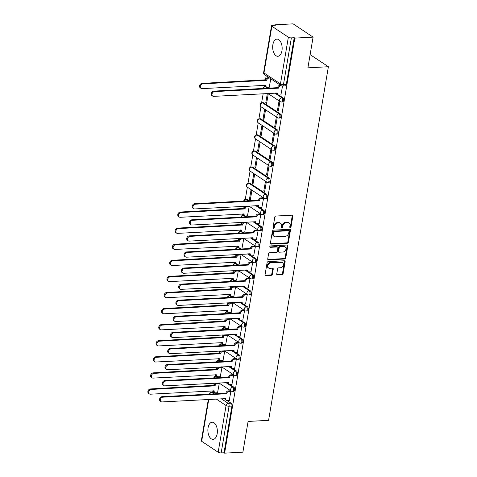 <?xml version="1.0" encoding="UTF-8"?>
<svg xmlns="http://www.w3.org/2000/svg" width="477" height="477" viewBox="0 0 477 477"><rect width="100%" height="100%" fill="white"/><g stroke="black" fill="none" stroke-linecap="round" stroke-linejoin="round"><path stroke-width="0.72" d="M290.272 227.63A0.757 0.584 123.6 0 0 291.024 226.885L292.842 216.135A1.079 0.835 123.6 0 0 292.109 215.175L275.873 216.051A1.079 0.835 123.6 0 0 274.8 217.113L272.981 227.863A0.757 0.584 123.6 0 0 274.245 227.797L274.478 226.402A3.464 2.677 123.6 0 1 277.912 223.009L279.266 222.938A3.464 2.677 123.6 0 1 280.631 223.29A3.464 2.677 123.6 0 1 281.603 226.02L281.37 227.41A0.757 0.584 123.6 0 0 282.634 227.338L282.867 225.949A3.464 2.677 123.6 0 1 286.301 222.556L287.655 222.485A3.464 2.677 123.6 0 1 289.02 222.837A3.464 2.677 123.6 0 1 289.992 225.561L289.76 226.957A0.757 0.584 123.6 0 0 290.272 227.63M289.766 227.237A0.757 0.584 123.6 0 0 290.439 226.503L292.258 215.747A1.079 0.835 123.6 0 0 292.192 215.175M272.987 228.143A0.757 0.584 123.6 0 0 273.661 227.41L273.893 226.015L274.478 226.402M281.376 227.69A0.757 0.584 123.6 0 0 282.05 226.957L282.283 225.561L282.867 225.949M217.166 433.808A8.598 4.728 -93.1 0 0 212.152 422.211A8.598 4.728 -93.1 0 0 208.073 427.774A8.598 4.728 -93.1 0 0 213.082 439.377A8.598 4.728 -93.1 0 0 217.166 433.808M281.961 50.723A8.598 4.728 -93.1 0 0 276.946 39.12A8.598 4.728 -93.1 0 0 272.868 44.689A8.598 4.728 -93.1 0 0 277.876 56.286A8.598 4.728 -93.1 0 0 281.961 50.723M249.411 200.734L247.241 199.297A2.206 1.21 -93.1 0 0 246.776 199.159L245.762 199.213A2.206 1.21 86.9 0 1 246.233 199.35L248.398 200.787M266.458 194.157L249.96 183.216A2.206 1.21 -93.1 0 0 249.495 183.073L248.481 183.132A2.206 1.21 86.9 0 1 248.952 183.269L265.45 194.211A2.206 1.21 86.9 0 1 266.315 196.637A2.206 1.21 86.9 0 1 265.218 198.474L266.232 198.42A2.206 1.21 -93.1 0 0 267.323 196.584A2.206 1.21 -93.1 0 0 266.458 194.157L265.45 194.211A2.206 1.705 -56.4 0 0 263.262 196.375A2.206 1.705 -56.4 0 0 263.882 198.11A2.206 2.206 0 0 0 265.218 198.474M269.183 178.076L252.685 167.129A2.206 1.21 -93.1 0 0 252.214 166.992L251.206 167.045A2.206 1.21 86.9 0 1 251.671 167.188L268.169 178.13A2.206 1.21 86.9 0 1 269.034 180.55A2.206 1.21 86.9 0 1 267.943 182.393L268.95 182.339A2.206 1.21 -93.1 0 0 270.042 180.497A2.206 1.21 -93.1 0 0 269.183 178.076L268.169 178.13A2.206 1.705 -56.4 0 0 265.981 180.294A2.206 1.705 -56.4 0 0 266.601 182.029A2.206 2.206 0 0 0 267.943 182.393M271.902 161.995L255.404 151.048A2.206 1.21 -93.1 0 0 254.933 150.911L253.925 150.965A2.206 1.21 86.9 0 1 254.39 151.102L270.888 162.049A2.206 1.21 86.9 0 1 271.753 164.47A2.206 1.21 86.9 0 1 270.662 166.312L271.669 166.258A2.206 1.21 -93.1 0 0 272.766 164.416A2.206 1.21 -93.1 0 0 271.902 161.995L270.888 162.049A2.206 1.705 -56.4 0 0 268.706 164.207A2.206 1.705 -56.4 0 0 269.32 165.948A2.206 2.206 0 0 0 270.662 166.312M274.621 145.908L258.123 134.967A2.206 1.21 -93.1 0 0 257.658 134.83L256.644 134.884A2.206 1.21 86.9 0 1 257.109 135.021L273.613 145.968A2.206 1.21 86.9 0 1 274.472 148.389A2.206 1.21 86.9 0 1 273.381 150.231L274.394 150.172A2.206 1.21 -93.1 0 0 275.485 148.335A2.206 1.21 -93.1 0 0 274.621 145.908L273.613 145.968A2.206 1.705 -56.4 0 0 271.425 148.126A2.206 1.705 -56.4 0 0 272.045 149.867A2.206 2.206 0 0 0 273.381 150.231M277.34 129.827L260.841 118.886A2.206 1.21 -93.1 0 0 260.376 118.743L259.363 118.803A2.206 1.21 86.9 0 1 259.834 118.94L276.332 129.881A2.206 1.21 86.9 0 1 277.191 132.308A2.206 1.21 86.9 0 1 276.1 134.144L277.113 134.091A2.206 1.21 -93.1 0 0 278.204 132.254A2.206 1.21 -93.1 0 0 277.34 129.827L276.332 129.881A2.206 1.705 -56.4 0 0 274.144 132.046A2.206 1.705 -56.4 0 0 274.764 133.781A2.206 2.206 0 0 0 276.1 134.144M280.059 113.747L263.56 102.805A2.206 1.21 -93.1 0 0 263.095 102.662L262.082 102.716A2.206 1.21 86.9 0 1 262.553 102.859L279.051 113.8A2.206 1.21 86.9 0 1 279.916 116.227A2.206 1.21 86.9 0 1 278.818 118.063L279.832 118.01A2.206 1.21 -93.1 0 0 280.923 116.167A2.206 1.21 -93.1 0 0 280.059 113.747L279.051 113.8A2.206 1.705 -56.4 0 0 276.863 115.965A2.206 1.705 -56.4 0 0 277.483 117.7A2.206 2.206 0 0 0 278.818 118.063M276.749 274.007A1.079 0.835 123.6 0 0 277.483 274.973L282.038 274.722A1.079 0.835 123.6 0 0 283.111 273.661L285.127 261.724A1.079 0.835 123.6 0 0 284.399 260.758L268.163 261.64A1.079 0.835 123.6 0 0 267.09 262.696L265.069 274.639A1.079 0.835 123.6 0 0 265.802 275.605L271.3 275.307A1.079 0.835 123.6 0 0 272.373 274.245L273.238 269.135A1.079 0.835 123.6 0 0 272.51 268.169L269.779 268.318A2.892 2.236 123.6 0 1 268.64 268.02A2.892 2.236 123.6 0 1 268.026 265.039A2.892 2.236 123.6 0 1 270.697 262.905L281.382 262.326A2.892 2.236 123.6 0 1 282.527 262.618A2.892 2.236 123.6 0 1 283.141 265.606A2.892 2.236 123.6 0 1 280.47 267.74L278.687 267.835A1.079 0.835 123.6 0 0 277.614 268.897L276.749 274.007M288.364 37.2L271.866 26.253A2.206 0.698 9.6 0 1 271.532 25.788A2.206 0.698 9.6 0 1 272.54 25.382L275.39 25.227L274.806 24.84L293.093 23.85L313.091 37.117L307.892 67.835L328.385 66.726L268.581 420.332L248.088 421.441L242.888 452.16L224.601 453.15L294.798 38.106L294.22 37.719L291.369 37.874L283.469 84.572A2.206 1.21 86.9 0 1 282.426 85.997L285.27 85.848A2.206 1.21 86.9 0 0 286.319 84.417L283.469 84.572A2.206 0.698 9.6 0 1 280.464 83.898L288.364 37.2A2.206 0.698 9.6 0 0 291.369 37.874M313.091 37.117L294.798 38.106M287.357 243.252A1.079 0.835 123.6 0 0 288.43 242.191L290.451 230.254A1.079 0.835 123.6 0 0 289.724 229.288L273.482 230.164A1.079 0.835 123.6 0 0 272.409 231.226L270.393 243.169A1.079 0.835 123.6 0 0 271.121 244.135L287.357 243.252L286.778 242.865A1.079 0.835 123.6 0 0 287.852 241.803L289.867 229.866A1.079 0.835 123.6 0 0 289.801 229.288M287.792 245.989L285.771 257.926A1.079 0.835 123.6 0 1 284.697 258.987L268.462 259.87A1.079 0.835 123.6 0 1 267.728 258.904L268.593 253.794A1.079 0.835 123.6 0 1 269.666 252.732L276.255 252.375A1.079 0.835 123.6 0 0 277.328 251.313L277.9 247.927A1.079 0.835 123.6 0 0 277.167 246.961L270.316 247.336A0.757 0.584 123.6 0 1 270.554 245.917L287.059 245.023A1.079 0.835 123.6 0 1 287.792 245.989L287.208 245.601L285.186 257.538L285.771 257.926M215.449 392.845L216.767 393.722M224.077 398.569L225.299 399.38M227.106 400.579L231.101 403.226L228.25 403.381A2.206 1.21 86.9 0 1 229.067 406.219L221.167 452.917A2.206 0.698 -170.4 0 1 218.168 452.244L201.664 441.297A2.206 0.698 -170.4 0 1 201.33 440.831L208.336 399.422M274.806 24.84L274.734 25.263M266.19 75.754L265.48 79.951M264.586 85.246L264.341 86.713M263.161 93.689L261.617 102.793M260.955 106.735L258.898 118.874M258.23 122.816L256.179 134.961M255.511 138.896L253.46 151.042M252.792 154.983L250.741 167.123M250.073 171.064L248.016 183.204M247.354 187.145L245.297 199.285M244.117 206.261L243.723 208.61M242.829 213.905L242.578 215.371M241.398 222.348L241.004 224.697M240.104 229.986L239.859 231.452M238.679 238.428L238.279 240.778M237.385 246.066L237.141 247.533M235.96 254.509L235.56 256.859M234.666 262.147L234.416 263.614M233.241 270.59L232.842 272.939M231.947 278.234L231.697 279.701M230.516 286.677L230.123 289.02M229.228 294.315L228.978 295.782M227.797 302.758L227.398 305.107M226.503 310.396L226.259 311.863M225.078 318.839L224.679 321.188M223.785 326.477L223.54 327.943M222.36 334.92L221.96 337.269M221.066 342.564L220.815 344.03M219.641 351L219.241 353.35M218.347 358.644L218.096 360.111M216.916 367.087L216.522 369.436M215.628 374.725L215.377 376.192M214.197 383.168L213.797 385.517M212.903 390.806L212.664 392.225M224.601 453.15L224.017 452.762L221.167 452.917M269.237 87.19L270.799 78.812M280.899 94.923L282.551 85.991M277.429 110.509L278.306 111.093L279.874 101.816L279.003 101.231L277.429 110.509L278.413 110.461M265.772 102.776L266.649 103.36L268.217 94.076L267.341 93.498L265.772 102.776L266.756 102.722M274.71 126.596L275.587 127.174L277.155 117.897L276.278 117.318L274.71 126.596L275.694 126.542M263.054 118.862L263.924 119.441L265.498 110.163L264.622 109.579L263.054 118.862L264.031 118.809M271.991 142.677L272.868 143.255L274.436 133.977L273.559 133.399L271.991 142.677L272.975 142.623M260.329 134.943L261.205 135.522L262.773 126.244L261.903 125.666L260.329 134.943L261.313 134.89M269.272 158.758L270.143 159.336L271.717 150.058L270.841 149.48L269.272 158.758L270.25 158.704M257.61 151.024L258.486 151.603L260.054 142.325L259.178 141.747L257.61 151.024L258.594 150.97M266.554 174.838L267.424 175.423L268.992 166.145L268.122 165.561L266.554 174.838L267.531 174.785M254.891 167.105L255.767 167.689L257.336 158.406L256.459 157.827L254.891 167.105L255.875 167.051M263.829 190.925L264.705 191.504L266.273 182.226L265.403 181.648L263.829 190.925L264.813 190.872M252.172 183.186L253.048 183.77L254.617 174.493L253.74 173.908L252.172 183.186L253.15 183.138M261.855 207.501L263.554 198.307L262.666 197.818M249.453 199.273L250.324 199.851L251.898 190.573L251.021 189.995L249.453 199.273L250.431 199.219M259.136 223.582L260.836 214.388L259.947 213.905M247.474 215.848L249.173 206.654L248.284 206.171M256.417 239.663L258.117 230.474L257.222 229.986M244.755 231.929L246.454 222.735L245.566 222.252M253.698 255.744L255.392 246.555L254.503 246.066M242.036 248.01L243.735 238.822L242.847 238.333M250.974 271.83L252.673 262.636L251.784 262.147M239.317 264.097L241.016 254.903L240.122 254.414M248.255 287.911L249.954 278.717L249.066 278.234M236.598 280.178L238.291 270.984L237.403 270.501M245.536 303.992L247.235 294.798L246.341 294.315M233.873 296.259L235.572 287.065L234.684 286.582M242.817 320.073L244.516 310.885L243.622 310.396M231.154 312.34L232.854 303.151L231.965 302.662M240.092 336.16L241.791 326.966L240.903 326.477M228.435 328.42L230.135 319.232L229.246 318.743M237.373 352.241L239.072 343.046L238.184 342.564M225.716 344.507L227.416 335.313L226.521 334.824M234.654 368.322L236.353 359.127L235.465 358.644M222.997 360.588L224.691 351.394L223.802 350.911M231.935 384.402L233.635 375.214L232.74 374.725M220.273 376.669L221.972 367.475L221.084 366.992M229.216 400.489L230.916 391.295L230.021 390.806M217.554 392.75L219.253 383.562L218.365 383.073M218.168 376.764L219.486 377.641M226.796 382.488L228.018 383.299M229.831 384.498L233.819 387.145L232.806 387.199A2.206 1.21 86.9 0 1 233.67 389.626A2.206 1.21 86.9 0 1 232.579 391.462L233.593 391.408A2.206 1.21 -93.1 0 0 234.684 389.566A2.206 1.21 -93.1 0 0 233.819 387.145M220.887 360.684L222.21 361.554M229.515 366.402L230.737 367.212M232.549 368.417L236.538 371.064L235.531 371.118A2.206 1.21 86.9 0 1 236.389 373.539A2.206 1.21 86.9 0 1 235.298 375.381L236.312 375.327A2.206 1.21 -93.1 0 0 237.403 373.485A2.206 1.21 -93.1 0 0 236.538 371.064M223.612 344.597L224.929 345.473M232.233 350.321L233.456 351.132M235.268 352.336L239.257 354.983L238.25 355.037A2.206 1.21 86.9 0 1 239.114 357.458A2.206 1.21 86.9 0 1 238.017 359.3L239.031 359.247A2.206 1.21 -93.1 0 0 240.122 357.404A2.206 1.21 -93.1 0 0 239.257 354.983M226.331 328.516L227.648 329.392M234.958 334.24L236.181 335.051M237.987 336.249L241.982 338.897L240.968 338.956A2.206 1.21 86.9 0 1 241.833 341.377A2.206 1.21 86.9 0 1 240.742 343.213L241.75 343.16A2.206 1.21 -93.1 0 0 242.841 341.323A2.206 1.21 -93.1 0 0 241.982 338.897M229.049 312.435L230.367 313.311M237.677 318.159L238.899 318.97M240.706 320.168L244.701 322.816L243.687 322.869A2.206 1.21 86.9 0 1 244.552 325.296A2.206 1.21 86.9 0 1 243.461 327.133L244.468 327.079A2.206 1.21 -93.1 0 0 245.566 325.236A2.206 1.21 -93.1 0 0 244.701 322.816M231.768 296.354L233.092 297.231M240.396 302.072L241.618 302.883M243.431 304.087L247.42 306.735L246.412 306.789A2.206 1.21 86.9 0 1 247.271 309.209A2.206 1.21 86.9 0 1 246.18 311.052L247.193 310.998A2.206 1.21 -93.1 0 0 248.284 309.156A2.206 1.21 -93.1 0 0 247.42 306.735M234.487 280.267L235.811 281.144M243.115 285.991L244.337 286.802M246.15 288.007L250.139 290.654L249.131 290.708A2.206 1.21 86.9 0 1 249.99 293.128A2.206 1.21 86.9 0 1 248.899 294.971L249.912 294.917A2.206 1.21 -93.1 0 0 251.003 293.075A2.206 1.21 -93.1 0 0 250.139 290.654M237.212 264.186L238.53 265.063M245.834 269.91L247.056 270.721M248.869 271.92L252.858 274.567L251.85 274.627A2.206 1.21 86.9 0 1 252.715 277.048A2.206 1.21 86.9 0 1 251.617 278.89L252.631 278.83A2.206 1.21 -93.1 0 0 253.722 276.994A2.206 1.21 -93.1 0 0 252.858 274.567M239.931 248.106L241.249 248.982M248.559 253.83L249.781 254.64M251.588 255.839L255.583 258.486L254.569 258.54A2.206 1.21 86.9 0 1 255.433 260.967A2.206 1.21 86.9 0 1 254.342 262.803L255.35 262.749A2.206 1.21 -93.1 0 0 256.441 260.907A2.206 1.21 -93.1 0 0 255.583 258.486M242.65 232.025L243.968 232.901M251.278 237.749L252.5 238.554M254.307 239.758L258.301 242.405L257.288 242.459A2.206 1.21 86.9 0 1 258.152 244.88A2.206 1.21 86.9 0 1 257.061 246.722L258.069 246.669A2.206 1.21 -93.1 0 0 259.166 244.826A2.206 1.21 -93.1 0 0 258.301 242.405M245.369 215.944L246.692 216.814M253.997 221.662L255.219 222.473M257.031 223.677L261.02 226.325L260.013 226.378A2.206 1.21 86.9 0 1 260.871 228.799A2.206 1.21 86.9 0 1 259.78 230.641L260.794 230.588A2.206 1.21 -93.1 0 0 261.885 228.745A2.206 1.21 -93.1 0 0 261.02 226.325M256.715 205.581L257.938 206.392M259.75 207.59L263.739 210.238L262.732 210.297A2.206 1.21 86.9 0 1 263.59 212.718A2.206 1.21 86.9 0 1 262.499 214.561L263.513 214.501A2.206 1.21 -93.1 0 0 264.604 212.664A2.206 1.21 -93.1 0 0 263.739 210.238M267.132 87.285L268.45 88.156M275.76 93.003L276.982 93.814M278.789 95.018L282.783 97.666L281.77 97.719A2.206 1.21 86.9 0 1 282.634 100.14A2.206 1.21 86.9 0 1 281.543 101.983L282.551 101.929A2.206 1.21 -93.1 0 0 283.642 100.087A2.206 1.21 -93.1 0 0 282.783 97.666M328.385 66.726L310.128 54.616M224.017 452.762L231.917 406.064A2.206 1.21 -93.1 0 0 231.101 403.226M294.22 37.719L286.319 84.417M289.02 222.837L288.436 222.449A3.464 2.677 123.6 0 0 287.071 222.097L287.655 222.485M282.283 225.561A3.464 2.677 123.6 0 1 285.717 222.169L287.071 222.097M280.631 223.29L280.047 222.902A3.464 2.677 123.6 0 0 278.681 222.55L279.266 222.938M273.893 226.015A3.464 2.677 123.6 0 1 277.328 222.622L278.681 222.55M270.459 243.747A1.079 0.835 123.6 0 0 270.542 243.747L286.778 242.865M289.002 231.434A0.757 0.584 123.6 0 0 288.49 230.761L274.239 231.53A0.757 0.584 123.6 0 0 273.488 232.275L273.238 233.742A3.464 2.677 123.6 0 0 274.209 236.467A3.464 2.677 123.6 0 0 275.575 236.825L285.318 236.294A3.464 2.677 123.6 0 0 288.752 232.901L289.002 231.434M288.788 230.838L288.203 230.451A0.757 0.584 123.6 0 0 287.905 230.373L288.49 230.761M274.209 236.467L273.625 236.079A3.464 2.677 123.6 0 1 272.653 233.354L272.904 231.888A0.757 0.584 123.6 0 1 273.655 231.142L287.905 230.373M267.8 259.482A1.079 0.835 123.6 0 0 267.877 259.482L284.113 258.6A1.079 0.835 123.6 0 0 285.186 257.538M277.596 247.074L277.012 246.687A1.079 0.835 123.6 0 0 276.588 246.573L269.809 246.943M283.088 252.005A2.892 2.236 123.6 0 0 285.759 249.87A2.892 2.236 123.6 0 0 285.145 246.889A2.892 2.236 123.6 0 0 284 246.591L280.237 246.8A1.079 0.835 123.6 0 0 279.164 247.855L278.592 251.248A1.079 0.835 123.6 0 0 279.319 252.208L283.088 252.005M285.145 246.889L284.56 246.502A2.892 2.236 123.6 0 0 283.416 246.204L284 246.591M278.89 252.1L278.312 251.713A1.079 0.835 123.6 0 1 278.008 250.86L278.58 247.474A1.079 0.835 123.6 0 1 279.653 246.412L283.416 246.204M287.208 245.601A1.079 0.835 123.6 0 0 287.142 245.023M282.527 262.618L281.943 262.237A2.892 2.236 123.6 0 0 280.804 261.939L281.382 262.326M268.64 268.02L268.056 267.639A2.892 2.236 123.6 0 1 267.442 264.652A2.892 2.236 123.6 0 1 270.113 262.517L280.804 261.939M265.134 275.217A1.079 0.835 123.6 0 0 265.218 275.217L270.721 274.919A1.079 0.835 123.6 0 0 271.795 273.858L272.659 268.748A1.079 0.835 123.6 0 0 272.588 268.169M276.815 274.585A1.079 0.835 123.6 0 0 276.898 274.585L281.454 274.335A1.079 0.835 123.6 0 0 282.527 273.273L284.548 261.336A1.079 0.835 123.6 0 0 284.477 260.758M269.684 78.073L268.939 78.115A2.206 1.705 123.6 0 0 266.75 80.273L202.856 83.886A2.534 1.962 123.6 0 0 200.519 85.759A2.534 1.962 123.6 0 0 201.055 88.37A2.534 1.962 123.6 0 0 202.057 88.627L265.898 85.329A2.206 1.705 123.6 0 0 266.518 87.064A2.206 1.705 123.6 0 0 267.388 87.291L269.38 87.184M266.518 87.064L265.761 86.564A2.206 1.705 -56.4 0 1 265.105 85.216M201.055 88.37L200.298 87.869A2.534 1.962 -56.4 0 1 199.762 85.252A2.534 1.962 -56.4 0 1 202.099 83.386L265.993 79.772A2.206 1.705 -56.4 0 1 268.181 77.614L268.939 78.115M268.927 77.572L268.181 77.614M265.969 79.927L266.726 80.428M281.394 85.806L280.601 85.848A2.206 1.705 123.6 0 0 278.413 88.012L277.656 87.506A2.206 1.705 -56.4 0 1 279.838 85.347L280.589 85.305M278.383 88.162L214.519 91.62A2.534 1.962 123.6 0 0 212.176 93.492A2.534 1.962 123.6 0 0 212.712 96.104A2.534 1.962 123.6 0 0 213.714 96.36L277.56 93.063A2.206 1.705 123.6 0 0 278.174 94.798L277.417 94.297A2.206 1.705 -56.4 0 1 276.767 92.949M212.712 96.104L211.955 95.603A2.534 1.962 -56.4 0 1 211.418 92.985A2.534 1.962 -56.4 0 1 213.762 91.119L277.626 87.661M278.174 94.798A2.206 1.705 123.6 0 0 279.045 95.024L281.042 94.917M249.173 206.666L247.175 206.774A2.206 1.705 123.6 0 0 244.993 208.932L181.093 212.545A2.534 1.962 123.6 0 0 178.756 214.411A2.534 1.962 123.6 0 0 179.292 217.029A2.534 1.962 123.6 0 0 180.294 217.285L244.135 213.982A2.206 1.705 123.6 0 0 244.755 215.723A2.206 1.705 123.6 0 0 245.625 215.95L247.623 215.842M244.755 215.723L243.997 215.222A2.206 1.705 -56.4 0 1 243.348 213.875M179.292 217.029L178.535 216.522A2.534 1.962 -56.4 0 1 177.999 213.911A2.534 1.962 -56.4 0 1 180.336 212.038L244.236 208.431A2.206 1.705 -56.4 0 1 246.418 206.267L247.175 206.774M248.428 206.159L246.418 206.267M244.206 208.586L244.963 209.087M246.454 222.747L244.457 222.854A2.206 1.705 123.6 0 0 242.268 225.019L178.374 228.626A2.534 1.962 123.6 0 0 176.037 230.498A2.534 1.962 123.6 0 0 176.573 233.11A2.534 1.962 123.6 0 0 177.575 233.366L241.416 230.069A2.206 1.705 123.6 0 0 242.036 231.804A2.206 1.705 123.6 0 0 242.906 232.031L244.904 231.923M242.036 231.804L241.279 231.303A2.206 1.705 -56.4 0 1 240.629 229.956M176.573 233.11L175.816 232.609A2.534 1.962 -56.4 0 1 175.28 229.992A2.534 1.962 -56.4 0 1 177.617 228.125L241.511 224.512A2.206 1.705 -56.4 0 1 243.699 222.354L244.457 222.854M245.709 222.24L243.699 222.354M241.487 224.667L242.244 225.168M243.735 238.828L241.738 238.935A2.206 1.705 123.6 0 0 239.549 241.1L175.655 244.707A2.534 1.962 123.6 0 0 173.318 246.579A2.534 1.962 123.6 0 0 173.855 249.191A2.534 1.962 123.6 0 0 174.856 249.453L238.697 246.15A2.206 1.705 123.6 0 0 239.317 247.885A2.206 1.705 123.6 0 0 240.187 248.112L242.179 248.004M239.317 247.885L238.56 247.384A2.206 1.705 -56.4 0 1 237.904 246.037M173.855 249.191L173.097 248.69A2.534 1.962 -56.4 0 1 172.561 246.078A2.534 1.962 -56.4 0 1 174.898 244.206L238.792 240.593A2.206 1.705 -56.4 0 1 240.98 238.434L241.738 238.935M242.99 238.327L240.98 238.434M238.768 240.748L239.526 241.255M241.01 254.909L239.019 255.022A2.206 1.705 123.6 0 0 236.83 257.181L172.936 260.788A2.534 1.962 123.6 0 0 170.593 262.66A2.534 1.962 123.6 0 0 171.136 265.272A2.534 1.962 123.6 0 0 172.131 265.534L235.978 262.231A2.206 1.705 123.6 0 0 236.598 263.972A2.206 1.705 123.6 0 0 237.468 264.192L239.46 264.085M236.598 263.972L235.841 263.465A2.206 1.705 -56.4 0 1 235.185 262.123M171.136 265.272L170.372 264.771A2.534 1.962 -56.4 0 1 169.836 262.159A2.534 1.962 -56.4 0 1 172.179 260.287L236.073 256.68A2.206 1.705 -56.4 0 1 238.261 254.515L239.019 255.022M240.271 254.408L238.261 254.515M236.049 256.835L236.807 257.336M238.291 270.996L236.3 271.103A2.206 1.705 123.6 0 0 234.112 273.261L170.217 276.875A2.534 1.962 123.6 0 0 167.874 278.741A2.534 1.962 123.6 0 0 168.411 281.358A2.534 1.962 123.6 0 0 169.413 281.615L233.259 278.312A2.206 1.705 123.6 0 0 233.873 280.053A2.206 1.705 123.6 0 0 234.744 280.279L236.741 280.166M233.873 280.053L233.116 279.552A2.206 1.705 -56.4 0 1 232.466 278.204M168.411 281.358L167.654 280.852A2.534 1.962 -56.4 0 1 167.117 278.24A2.534 1.962 -56.4 0 1 169.46 276.368L233.354 272.761A2.206 1.705 -56.4 0 1 235.537 270.596L236.3 271.103M237.552 270.489L235.537 270.596M233.325 272.916L234.082 273.416M235.572 287.076L233.575 287.184A2.206 1.705 123.6 0 0 231.393 289.342L167.493 292.956A2.534 1.962 123.6 0 0 165.155 294.828A2.534 1.962 123.6 0 0 165.692 297.439A2.534 1.962 123.6 0 0 166.694 297.696L230.534 294.398A2.206 1.705 123.6 0 0 231.154 296.134A2.206 1.705 123.6 0 0 232.025 296.36L234.022 296.253M231.154 296.134L230.397 295.633A2.206 1.705 -56.4 0 1 229.747 294.285M165.692 297.439L164.935 296.938A2.534 1.962 -56.4 0 1 164.398 294.321A2.534 1.962 -56.4 0 1 166.735 292.455L230.635 288.841A2.206 1.705 -56.4 0 1 232.818 286.683L233.575 287.184M234.827 286.57L232.818 286.683M230.606 288.996L231.363 289.497M232.854 303.157L230.856 303.265A2.206 1.705 123.6 0 0 228.668 305.429L164.774 309.036A2.534 1.962 123.6 0 0 162.436 310.909A2.534 1.962 123.6 0 0 162.973 313.52A2.534 1.962 123.6 0 0 163.975 313.783L227.815 310.479A2.206 1.705 123.6 0 0 228.435 312.214A2.206 1.705 123.6 0 0 229.306 312.441L231.303 312.334M228.435 312.214L227.678 311.714A2.206 1.705 -56.4 0 1 227.028 310.366M162.973 313.52L162.216 313.019A2.534 1.962 -56.4 0 1 161.679 310.408A2.534 1.962 -56.4 0 1 164.016 308.536L227.911 304.922A2.206 1.705 -56.4 0 1 230.099 302.764L230.856 303.265M232.108 302.656L230.099 302.764M227.887 305.077L228.644 305.584M230.135 319.238L228.137 319.346A2.206 1.705 123.6 0 0 225.949 321.51L162.055 325.117A2.534 1.962 123.6 0 0 159.717 326.989A2.534 1.962 123.6 0 0 160.254 329.601A2.534 1.962 123.6 0 0 161.256 329.863L225.096 326.56A2.206 1.705 123.6 0 0 225.716 328.301A2.206 1.705 123.6 0 0 226.587 328.522L228.578 328.414M225.716 328.301L224.959 327.794A2.206 1.705 -56.4 0 1 224.303 326.453M160.254 329.601L159.497 329.1A2.534 1.962 -56.4 0 1 158.96 326.489A2.534 1.962 -56.4 0 1 161.298 324.616L225.192 321.009A2.206 1.705 -56.4 0 1 227.38 318.845L228.137 319.346M229.389 318.737L227.38 318.845M225.168 321.164L225.925 321.665M227.41 335.325L225.418 335.432A2.206 1.705 123.6 0 0 223.23 337.591L159.336 341.204A2.534 1.962 123.6 0 0 156.993 343.07A2.534 1.962 123.6 0 0 157.535 345.688A2.534 1.962 123.6 0 0 158.531 345.944L222.377 342.641A2.206 1.705 123.6 0 0 222.997 344.382A2.206 1.705 123.6 0 0 223.868 344.609L225.859 344.495M222.997 344.382L222.24 343.875A2.206 1.705 -56.4 0 1 221.584 342.534M157.535 345.688L156.772 345.181A2.534 1.962 -56.4 0 1 156.235 342.569A2.534 1.962 -56.4 0 1 158.579 340.697L222.473 337.09A2.206 1.705 -56.4 0 1 224.661 334.926L225.418 335.432M226.67 334.818L224.661 334.926M222.449 337.245L223.206 337.746M263.554 198.319L261.557 198.426A2.206 1.705 123.6 0 0 259.369 200.584L258.612 200.084A2.206 1.705 -56.4 0 1 260.8 197.919L262.809 197.812M259.345 200.739L195.475 204.198A2.534 1.962 123.6 0 0 193.137 206.064A2.534 1.962 123.6 0 0 193.674 208.682A2.534 1.962 123.6 0 0 194.676 208.938L258.516 205.635A2.206 1.705 123.6 0 0 259.136 207.376L258.379 206.875A2.206 1.705 -56.4 0 1 257.723 205.527M193.674 208.682L192.917 208.175A2.534 1.962 -56.4 0 1 192.38 205.563A2.534 1.962 -56.4 0 1 194.717 203.691L258.588 200.239M259.136 207.376A2.206 1.705 123.6 0 0 260.007 207.602L261.998 207.489M260.836 214.4L258.838 214.507A2.206 1.705 123.6 0 0 256.65 216.665L255.893 216.164A2.206 1.705 -56.4 0 1 258.081 214.006L260.09 213.893M256.626 216.82L192.756 220.279A2.534 1.962 123.6 0 0 190.418 222.151A2.534 1.962 123.6 0 0 190.955 224.762A2.534 1.962 123.6 0 0 191.951 225.019L255.797 221.722A2.206 1.705 123.6 0 0 256.417 223.457L255.66 222.956A2.206 1.705 -56.4 0 1 255.004 221.608M190.955 224.762L190.198 224.262A2.534 1.962 -56.4 0 1 189.655 221.644A2.534 1.962 -56.4 0 1 191.998 219.778L255.869 216.319M256.417 223.457A2.206 1.705 123.6 0 0 257.288 223.683L259.279 223.576M258.111 230.48L256.119 230.588A2.206 1.705 123.6 0 0 253.931 232.752L253.174 232.245A2.206 1.705 -56.4 0 1 255.362 230.087L257.371 229.98M253.907 232.907L190.037 236.359A2.534 1.962 123.6 0 0 187.694 238.232A2.534 1.962 123.6 0 0 188.236 240.843A2.534 1.962 123.6 0 0 189.232 241.106L253.078 237.802A2.206 1.705 123.6 0 0 253.698 239.537L252.935 239.037A2.206 1.705 -56.4 0 1 252.285 237.689M188.236 240.843L187.473 240.342A2.534 1.962 -56.4 0 1 186.936 237.725A2.534 1.962 -56.4 0 1 189.28 235.859L253.144 232.4M253.698 239.537A2.206 1.705 123.6 0 0 254.563 239.764L256.56 239.657M255.392 246.561L253.4 246.669A2.206 1.705 123.6 0 0 251.212 248.833L250.455 248.332A2.206 1.705 -56.4 0 1 252.637 246.168L254.646 246.06M251.182 248.988L187.318 252.44A2.534 1.962 123.6 0 0 184.975 254.313A2.534 1.962 123.6 0 0 185.511 256.924A2.534 1.962 123.6 0 0 186.513 257.186L250.353 253.883A2.206 1.705 123.6 0 0 250.974 255.624L250.216 255.117A2.206 1.705 -56.4 0 1 249.566 253.776M185.511 256.924L184.754 256.423A2.534 1.962 -56.4 0 1 184.217 253.812A2.534 1.962 -56.4 0 1 186.555 251.939L250.425 248.487M250.974 255.624A2.206 1.705 123.6 0 0 251.844 255.845L253.842 255.738M252.673 262.648L250.675 262.755A2.206 1.705 123.6 0 0 248.493 264.914L247.73 264.413A2.206 1.705 -56.4 0 1 249.918 262.249L251.928 262.141M248.463 265.069L184.593 268.527A2.534 1.962 123.6 0 0 182.256 270.393A2.534 1.962 123.6 0 0 182.792 273.011A2.534 1.962 123.6 0 0 183.794 273.267L247.635 269.964A2.206 1.705 123.6 0 0 248.255 271.705L247.497 271.198A2.206 1.705 -56.4 0 1 246.847 269.857M182.792 273.011L182.035 272.504A2.534 1.962 -56.4 0 1 181.498 269.893A2.534 1.962 -56.4 0 1 183.836 268.02L247.706 264.568M248.255 271.705A2.206 1.705 123.6 0 0 249.125 271.926L251.123 271.818M249.954 278.729L247.957 278.836A2.206 1.705 123.6 0 0 245.768 280.995L245.011 280.494A2.206 1.705 -56.4 0 1 247.199 278.335L249.209 278.222M245.744 281.15L181.874 284.608A2.534 1.962 123.6 0 0 179.537 286.48A2.534 1.962 123.6 0 0 180.073 289.092A2.534 1.962 123.6 0 0 181.075 289.348L244.916 286.051A2.206 1.705 123.6 0 0 245.536 287.786L244.779 287.285A2.206 1.705 -56.4 0 1 244.123 285.938M180.073 289.092L179.316 288.591A2.534 1.962 -56.4 0 1 178.78 285.973A2.534 1.962 -56.4 0 1 181.117 284.107L244.987 280.649M245.536 287.786A2.206 1.705 123.6 0 0 246.406 288.013L248.398 287.905M247.235 294.81L245.238 294.917A2.206 1.705 123.6 0 0 243.049 297.082L242.292 296.575A2.206 1.705 -56.4 0 1 244.48 294.416L246.49 294.309M243.026 297.237L179.155 300.689A2.534 1.962 123.6 0 0 176.818 302.561A2.534 1.962 123.6 0 0 177.355 305.173A2.534 1.962 123.6 0 0 178.35 305.429L242.197 302.132A2.206 1.705 123.6 0 0 242.817 303.867L242.06 303.366A2.206 1.705 -56.4 0 1 241.404 302.019M177.355 305.173L176.597 304.672A2.534 1.962 -56.4 0 1 176.055 302.054A2.534 1.962 -56.4 0 1 178.398 300.188L242.268 296.73M242.817 303.867A2.206 1.705 123.6 0 0 243.687 304.093L245.679 303.986M244.51 310.891L242.519 310.998A2.206 1.705 123.6 0 0 240.33 313.162L239.573 312.662A2.206 1.705 -56.4 0 1 241.761 310.497L243.771 310.39M240.307 313.317L176.436 316.77A2.534 1.962 123.6 0 0 174.093 318.642A2.534 1.962 123.6 0 0 174.63 321.254A2.534 1.962 123.6 0 0 175.631 321.516L239.478 318.213A2.206 1.705 123.6 0 0 240.098 319.948L239.335 319.447A2.206 1.705 -56.4 0 1 238.685 318.105M174.63 321.254L173.872 320.753A2.534 1.962 -56.4 0 1 173.336 318.141A2.534 1.962 -56.4 0 1 175.679 316.269L239.543 312.811M240.098 319.948A2.206 1.705 123.6 0 0 240.963 320.174L242.96 320.067M241.791 326.978L239.8 327.085A2.206 1.705 123.6 0 0 237.612 329.243L236.854 328.742A2.206 1.705 -56.4 0 1 239.037 326.578L241.046 326.471M237.582 329.398L173.717 332.857A2.534 1.962 123.6 0 0 171.374 334.723A2.534 1.962 123.6 0 0 171.911 337.34A2.534 1.962 123.6 0 0 172.912 337.597L236.753 334.294A2.206 1.705 123.6 0 0 237.373 336.035L236.616 335.528A2.206 1.705 -56.4 0 1 235.966 334.186M171.911 337.34L171.154 336.834A2.534 1.962 -56.4 0 1 170.617 334.222A2.534 1.962 -56.4 0 1 172.954 332.35L236.825 328.897M237.373 336.035A2.206 1.705 123.6 0 0 238.244 336.255L240.241 336.148M239.072 343.058L237.075 343.166A2.206 1.705 123.6 0 0 234.893 345.324L234.129 344.823A2.206 1.705 -56.4 0 1 236.318 342.665L238.327 342.552M234.863 345.479L170.993 348.937A2.534 1.962 123.6 0 0 168.655 350.804A2.534 1.962 123.6 0 0 169.192 353.421A2.534 1.962 123.6 0 0 170.194 353.678L234.034 350.38A2.206 1.705 123.6 0 0 234.654 352.115L233.897 351.615A2.206 1.705 -56.4 0 1 233.247 350.267M169.192 353.421L168.435 352.914A2.534 1.962 -56.4 0 1 167.898 350.303A2.534 1.962 -56.4 0 1 170.235 348.437L234.106 344.978M234.654 352.115A2.206 1.705 123.6 0 0 235.525 352.342L237.522 352.235M224.691 351.406L222.699 351.513A2.206 1.705 123.6 0 0 220.511 353.672L156.617 357.285A2.534 1.962 123.6 0 0 154.274 359.157A2.534 1.962 123.6 0 0 154.81 361.769A2.534 1.962 123.6 0 0 155.812 362.025L219.658 358.728A2.206 1.705 123.6 0 0 220.273 360.463A2.206 1.705 123.6 0 0 221.143 360.69L223.141 360.582M220.273 360.463L219.515 359.962A2.206 1.705 -56.4 0 1 218.865 358.615M154.81 361.769L154.053 361.268A2.534 1.962 -56.4 0 1 153.516 358.65A2.534 1.962 -56.4 0 1 155.86 356.784L219.754 353.171A2.206 1.705 -56.4 0 1 221.936 351.012L222.699 351.513M223.951 350.899L221.936 351.012M219.724 353.326L220.481 353.827M236.353 359.139L234.356 359.247A2.206 1.705 123.6 0 0 232.168 361.411L231.411 360.904A2.206 1.705 -56.4 0 1 233.599 358.746L235.608 358.638M232.144 361.56L168.274 365.018A2.534 1.962 123.6 0 0 165.936 366.891A2.534 1.962 123.6 0 0 166.473 369.502A2.534 1.962 123.6 0 0 167.475 369.758L231.315 366.461A2.206 1.705 123.6 0 0 231.935 368.196L231.178 367.695A2.206 1.705 -56.4 0 1 230.522 366.348M166.473 369.502L165.716 369.001A2.534 1.962 -56.4 0 1 165.179 366.384A2.534 1.962 -56.4 0 1 167.516 364.517L231.387 361.059M231.935 368.196A2.206 1.705 123.6 0 0 232.806 368.423L234.797 368.316M221.972 367.487L219.975 367.594A2.206 1.705 123.6 0 0 217.792 369.758L153.892 373.366A2.534 1.962 123.6 0 0 151.555 375.238A2.534 1.962 123.6 0 0 152.091 377.85A2.534 1.962 123.6 0 0 153.093 378.106L216.934 374.809A2.206 1.705 123.6 0 0 217.554 376.544A2.206 1.705 123.6 0 0 218.424 376.77L220.422 376.663M217.554 376.544L216.796 376.043A2.206 1.705 -56.4 0 1 216.147 374.695M152.091 377.85L151.334 377.349A2.534 1.962 -56.4 0 1 150.798 374.731A2.534 1.962 -56.4 0 1 153.135 372.865L217.035 369.252A2.206 1.705 -56.4 0 1 219.217 367.093L219.975 367.594M221.227 366.986L219.217 367.093M217.005 369.407L217.762 369.913M233.635 375.22L231.637 375.327A2.206 1.705 123.6 0 0 229.449 377.492L228.692 376.985A2.206 1.705 -56.4 0 1 230.88 374.827L232.889 374.719M229.425 377.647L165.555 381.099A2.534 1.962 123.6 0 0 163.217 382.971A2.534 1.962 123.6 0 0 163.754 385.583A2.534 1.962 123.6 0 0 164.75 385.845L228.596 382.542A2.206 1.705 123.6 0 0 229.216 384.277L228.459 383.776A2.206 1.705 -56.4 0 1 227.803 382.429M163.754 385.583L162.997 385.082A2.534 1.962 -56.4 0 1 162.454 382.471A2.534 1.962 -56.4 0 1 164.798 380.598L228.668 377.14M229.216 384.277A2.206 1.705 123.6 0 0 230.087 384.504L232.078 384.396M219.253 383.568L217.256 383.675A2.206 1.705 123.6 0 0 215.067 385.839L151.173 389.447A2.534 1.962 123.6 0 0 148.836 391.319A2.534 1.962 123.6 0 0 149.373 393.93A2.534 1.962 123.6 0 0 150.374 394.193L214.215 390.89A2.206 1.705 123.6 0 0 214.835 392.625A2.206 1.705 123.6 0 0 215.705 392.851L217.703 392.744M214.835 392.625L214.078 392.124A2.206 1.705 -56.4 0 1 213.428 390.782M149.373 393.93L148.615 393.43A2.534 1.962 -56.4 0 1 148.079 390.818A2.534 1.962 -56.4 0 1 150.416 388.946L214.31 385.338A2.206 1.705 -56.4 0 1 216.498 383.174L217.256 383.675M218.508 383.067L216.498 383.174M214.286 385.488L215.044 385.994M230.91 391.301L228.918 391.414A2.206 1.705 123.6 0 0 226.73 393.573L225.973 393.072A2.206 1.705 -56.4 0 1 228.161 390.907L230.17 390.8M226.706 393.728L162.836 397.186A2.534 1.962 123.6 0 0 160.493 399.052A2.534 1.962 123.6 0 0 161.029 401.67A2.534 1.962 123.6 0 0 162.031 401.926L225.877 398.623A2.206 1.705 123.6 0 0 226.497 400.364L225.734 399.857A2.206 1.705 -56.4 0 1 225.084 398.516M161.029 401.67L160.272 401.163A2.534 1.962 -56.4 0 1 159.735 398.551A2.534 1.962 -56.4 0 1 162.079 396.679L225.943 393.227M226.497 400.364A2.206 1.705 123.6 0 0 227.362 400.585L229.359 400.477M290.439 226.503L291.024 226.885M273.661 227.41L274.245 227.797M282.05 226.957L282.634 227.338M216.826 376.061L215.842 376.114A2.206 1.21 86.9 0 1 216.308 376.258L218.478 377.695M217.059 376.216L216.308 376.258A2.206 1.705 123.6 0 0 214.262 377.921M219.551 359.98L218.561 360.034A2.206 1.21 86.9 0 1 219.032 360.171L221.197 361.614M219.778 360.135L219.032 360.171A2.206 1.705 123.6 0 0 216.981 361.84M222.27 343.899L221.28 343.953A2.206 1.21 86.9 0 1 221.751 344.09L223.916 345.527M222.497 344.048L221.751 344.09A2.206 1.705 123.6 0 0 219.7 345.759M224.989 327.818L224.005 327.872A2.206 1.21 86.9 0 1 224.47 328.009L226.641 329.446M225.216 327.967L224.47 328.009A2.206 1.705 123.6 0 0 222.419 329.673M227.708 311.731L226.724 311.785A2.206 1.21 86.9 0 1 227.189 311.928L229.359 313.365M227.94 311.886L227.189 311.928A2.206 1.705 123.6 0 0 225.138 313.592M230.427 295.651L229.443 295.704A2.206 1.21 86.9 0 1 229.908 295.847L232.078 297.284M230.659 295.806L229.908 295.847A2.206 1.705 123.6 0 0 227.863 297.511M233.152 279.57L232.162 279.623A2.206 1.21 86.9 0 1 232.633 279.76L234.797 281.197M233.378 279.725L232.633 279.76A2.206 1.705 123.6 0 0 230.582 281.43M235.871 263.489L234.881 263.542A2.206 1.21 86.9 0 1 235.352 263.68L237.516 265.117M236.097 263.638L235.352 263.68A2.206 1.705 123.6 0 0 233.301 265.343M238.589 247.408L237.606 247.456A2.206 1.21 86.9 0 1 238.071 247.599L240.241 249.036M238.816 247.557L238.071 247.599A2.206 1.705 123.6 0 0 236.02 249.262M241.308 231.321L240.325 231.375A2.206 1.21 86.9 0 1 240.79 231.518L242.96 232.955M241.541 231.476L240.79 231.518A2.206 1.705 123.6 0 0 238.738 233.181M244.027 215.24L243.043 215.294A2.206 1.21 86.9 0 1 243.508 215.431L245.679 216.874M244.26 215.395L243.508 215.431A2.206 1.705 123.6 0 0 241.463 217.101M247.241 199.297L246.233 199.35A2.206 1.705 123.6 0 0 244.182 201.02M249.96 183.216L248.952 183.269A2.206 1.705 123.6 0 0 246.764 185.428A2.206 1.705 -56.4 0 0 247.384 187.169L263.882 198.11M252.685 167.129L251.671 167.188A2.206 1.705 123.6 0 0 249.483 169.347A2.206 1.705 -56.4 0 0 250.103 171.088L266.601 182.029M255.404 151.048L254.39 151.102A2.206 1.705 123.6 0 0 252.208 153.266A2.206 1.705 -56.4 0 0 252.822 155.001L269.32 165.948M258.123 134.967L257.109 135.021A2.206 1.705 123.6 0 0 254.927 137.185A2.206 1.705 -56.4 0 0 255.547 138.92L272.045 149.867M260.841 118.886L259.834 118.94A2.206 1.705 123.6 0 0 257.646 121.098A2.206 1.705 -56.4 0 0 258.266 122.839L274.764 133.781M263.56 102.805L262.553 102.859A2.206 1.705 123.6 0 0 260.364 105.018A2.206 1.705 -56.4 0 0 260.985 106.759L277.483 117.7M265.79 86.581L264.807 86.635A2.206 1.21 86.9 0 1 265.272 86.772L267.442 88.215M266.017 86.736L265.272 86.772A2.206 1.705 123.6 0 0 263.221 88.442M214.34 392.297L211.752 392.44L213.917 393.877M221.227 398.724L228.25 403.381A2.206 1.705 -56.4 0 0 226.062 405.545L216.194 398.993M208.753 399.398L201.664 441.297M218.168 452.244L226.062 405.545A2.206 0.698 9.6 0 0 229.067 406.219L231.917 406.064M271.866 26.253L263.966 72.951L280.464 83.898A2.206 1.705 123.6 0 0 281.084 85.633A2.206 2.206 0 0 0 282.426 85.997M225.788 382.542L232.806 387.199A2.206 1.705 -56.4 0 0 230.624 389.363A2.206 1.705 -56.4 0 0 231.244 391.098A2.206 2.206 0 0 0 232.579 391.462M228.507 366.461L235.531 371.118A2.206 1.705 -56.4 0 0 233.342 373.276A2.206 1.705 -56.4 0 0 233.963 375.017A2.206 2.206 0 0 0 235.298 375.381M231.226 350.374L238.25 355.037A2.206 1.705 -56.4 0 0 236.061 357.195A2.206 1.705 -56.4 0 0 236.681 358.937A2.206 2.206 0 0 0 238.017 359.3M233.945 334.294L240.968 338.956A2.206 1.705 -56.4 0 0 238.78 341.115A2.206 1.705 -56.4 0 0 239.4 342.85A2.206 2.206 0 0 0 240.742 343.213M236.664 318.213L243.687 322.869A2.206 1.705 -56.4 0 0 241.505 325.034A2.206 1.705 -56.4 0 0 242.119 326.769A2.206 2.206 0 0 0 243.461 327.133M239.388 302.132L246.412 306.789A2.206 1.705 -56.4 0 0 244.224 308.953A2.206 1.705 -56.4 0 0 244.844 310.688A2.206 2.206 0 0 0 246.18 311.052M242.107 286.045L249.131 290.708A2.206 1.705 -56.4 0 0 246.943 292.866A2.206 1.705 -56.4 0 0 247.563 294.607A2.206 2.206 0 0 0 248.899 294.971M244.826 269.964L251.85 274.627A2.206 1.705 -56.4 0 0 249.662 276.785A2.206 1.705 -56.4 0 0 250.282 278.52A2.206 2.206 0 0 0 251.617 278.89M247.545 253.883L254.569 258.54A2.206 1.705 -56.4 0 0 252.381 260.704A2.206 1.705 -56.4 0 0 253.001 262.439A2.206 2.206 0 0 0 254.342 262.803M250.264 237.802L257.288 242.459A2.206 1.705 -56.4 0 0 255.106 244.623A2.206 1.705 -56.4 0 0 255.72 246.359A2.206 2.206 0 0 0 257.061 246.722M252.989 221.716L260.013 226.378A2.206 1.705 -56.4 0 0 257.824 228.537A2.206 1.705 -56.4 0 0 258.445 230.278A2.206 2.206 0 0 0 259.78 230.641M255.708 205.635L262.732 210.297A2.206 1.705 -56.4 0 0 260.543 212.456A2.206 1.705 -56.4 0 0 261.163 214.197A2.206 2.206 0 0 0 262.499 214.561M274.746 93.063L281.77 97.719A2.206 1.705 -56.4 0 0 279.582 99.878A2.206 1.705 -56.4 0 0 280.202 101.619A2.206 2.206 0 0 0 281.543 101.983M214.107 392.148L211.287 392.297A2.206 1.21 86.9 0 1 211.752 392.44A2.206 1.705 -56.4 0 0 209.701 394.103M264.586 74.692A2.206 1.705 123.6 0 1 263.966 72.951A2.206 0.698 -170.4 0 1 263.632 72.486A2.206 2.206 0 0 0 264.586 74.692L281.084 85.633M285.717 222.169L286.301 222.556M277.328 222.622L277.912 223.009M292.258 215.747L292.842 216.135M270.542 243.747L271.121 244.135M289.867 229.866L290.451 230.254M287.852 241.803L288.43 242.191M273.655 231.142L274.239 231.53M272.904 231.888L273.488 232.275M272.653 233.354L273.238 233.742M284.113 258.6L284.697 258.987M267.877 259.482L268.462 259.87M276.588 246.573L277.167 246.961M269.827 247.008L270.316 247.336M279.653 246.412L280.237 246.8M278.58 247.474L279.164 247.855M278.008 250.86L278.592 251.248M270.113 262.517L270.697 262.905M272.659 268.748L273.238 269.135M271.795 273.858L272.373 274.245M270.721 274.919L271.3 275.307M265.218 275.217L265.802 275.605M284.548 261.336L285.127 261.724M282.527 273.273L283.111 273.661M281.454 274.335L282.038 274.722M276.898 274.585L277.483 274.973M265.993 79.772L266.75 80.273M202.099 83.386L202.856 83.886M278.413 88.012L277.656 87.506M280.601 85.848L279.838 85.347M214.519 91.62L213.762 91.119M244.236 208.431L244.993 208.932M180.336 212.038L181.093 212.545M241.511 224.512L242.268 225.019M177.617 228.125L178.374 228.626M238.792 240.593L239.549 241.1M174.898 244.206L175.655 244.707M236.073 256.68L236.83 257.181M172.179 260.287L172.936 260.788M233.354 272.761L234.112 273.261M169.46 276.368L170.217 276.875M230.635 288.841L231.393 289.342M166.735 292.455L167.493 292.956M227.911 304.922L228.668 305.429M164.016 308.536L164.774 309.036M225.192 321.009L225.949 321.51M161.298 324.616L162.055 325.117M222.473 337.09L223.23 337.591M158.579 340.697L159.336 341.204M259.369 200.584L258.612 200.084M261.557 198.426L260.8 197.919M195.475 204.198L194.717 203.691M256.65 216.665L255.893 216.164M258.838 214.507L258.081 214.006M192.756 220.279L191.998 219.778M253.931 232.752L253.174 232.245M256.119 230.588L255.362 230.087M190.037 236.359L189.28 235.859M251.212 248.833L250.455 248.332M253.4 246.669L252.637 246.168M187.318 252.44L186.555 251.939M248.493 264.914L247.73 264.413M250.675 262.755L249.918 262.249M184.593 268.527L183.836 268.02M245.768 280.995L245.011 280.494M247.957 278.836L247.199 278.335M181.874 284.608L181.117 284.107M243.049 297.082L242.292 296.575M245.238 294.917L244.48 294.416M179.155 300.689L178.398 300.188M240.33 313.162L239.573 312.662M242.519 310.998L241.761 310.497M176.436 316.77L175.679 316.269M237.612 329.243L236.854 328.742M239.8 327.085L239.037 326.578M173.717 332.857L172.954 332.35M234.893 345.324L234.129 344.823M237.075 343.166L236.318 342.665M170.993 348.937L170.235 348.437M219.754 353.171L220.511 353.672M155.86 356.784L156.617 357.285M232.168 361.411L231.411 360.904M234.356 359.247L233.599 358.746M168.274 365.018L167.516 364.517M217.035 369.252L217.792 369.758M153.135 372.865L153.892 373.366M229.449 377.492L228.692 376.985M231.637 375.327L230.88 374.827M165.555 381.099L164.798 380.598M214.31 385.338L215.067 385.839M150.416 388.946L151.173 389.447M226.73 393.573L225.973 393.072M228.918 391.414L228.161 390.907M162.836 397.186L162.079 396.679M280.202 101.619L267.865 93.432M264.807 86.635A2.206 2.206 0 0 0 262.749 88.466M262.082 102.716A2.206 2.206 0 0 0 260.985 106.759M259.363 118.803A2.206 2.206 0 0 0 258.266 122.839M256.644 134.884A2.206 2.206 0 0 0 255.547 138.92M253.925 150.965A2.206 2.206 0 0 0 252.822 155.001M251.206 167.045A2.206 2.206 0 0 0 250.103 171.088M248.481 183.132A2.206 2.206 0 0 0 247.384 187.169M261.163 214.197L248.821 206.01M245.762 199.213A2.206 2.206 0 0 0 243.711 201.044M258.445 230.278L246.102 222.091M243.043 215.294A2.206 2.206 0 0 0 240.992 217.124M255.72 246.359L243.383 238.172M240.325 231.375A2.206 2.206 0 0 0 238.267 233.205M253.001 262.439L240.664 254.253M237.606 247.456A2.206 2.206 0 0 0 235.549 249.292M250.282 278.52L237.94 270.34M234.881 263.542A2.206 2.206 0 0 0 232.83 265.373M247.563 294.607L235.221 286.421M232.162 279.623A2.206 2.206 0 0 0 230.111 281.454M244.844 310.688L232.502 302.501M229.443 295.704A2.206 2.206 0 0 0 227.392 297.535M242.119 326.769L229.783 318.582M226.724 311.785A2.206 2.206 0 0 0 224.667 313.616M239.4 342.85L227.064 334.669M224.005 327.872A2.206 2.206 0 0 0 221.948 329.702M236.681 358.937L224.339 350.75M221.28 343.953A2.206 2.206 0 0 0 219.229 345.783M233.963 375.017L221.62 366.831M218.561 360.034A2.206 2.206 0 0 0 216.51 361.864M231.244 391.098L218.901 382.912M215.842 376.114A2.206 2.206 0 0 0 213.785 377.945M211.287 392.297A2.206 2.206 0 0 0 209.23 394.127M271.532 25.788L263.632 72.486"/></g></svg>

